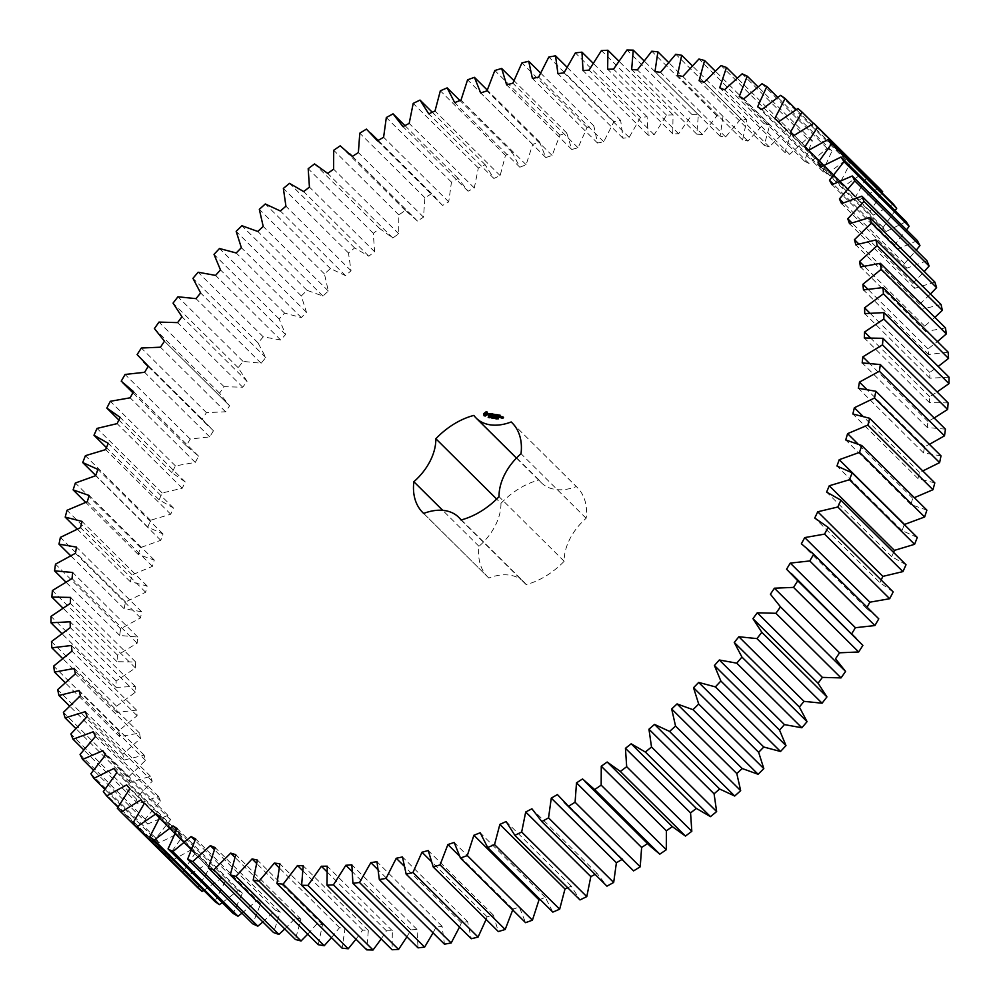 <?xml version="1.0" encoding="UTF-8"?>
<svg xmlns="http://www.w3.org/2000/svg" width="1000" height="1000" viewBox="0 0 1000 1000"><rect width="100%" height="100%" fill="white"/><g stroke="black" fill="none" stroke-linecap="round" stroke-linejoin="round"><path stroke-width="0.75" stroke-dasharray="5 3.75" d="M893.175 591.925L879.862 582.638L814.737 518.038M879.862 582.638L881.137 579.987M906.025 564.763L891.737 556.675L893.55 552.375M917.275 537.45L902.087 530.6L904.35 524.288M926.888 510.125L910.85 504.538L912.725 498.25L914.35 497.675M934.812 482.887L917.987 478.6L919.475 472.35L922.788 470.962M941.012 455.863L923.487 452.887L924.562 446.712L929.4 444.35M945.45 429.162L927.3 427.512L927.975 421.438L934.175 417.975M948.138 402.912L929.438 402.587L929.688 396.637L937.113 391.975M949.038 377.212L929.862 378.212L929.712 372.413L938.213 366.463M948.15 352.175L928.587 354.5L928.025 348.875L937.463 341.562M945.487 327.912L925.625 331.562L924.65 326.125L934.875 317.375M941.062 304.525L920.962 309.462L919.587 304.262L930.475 294.012M934.887 282.1L914.65 288.337L912.875 283.375L924.262 271.575M926.975 260.763L906.7 268.238L904.538 263.55L916.287 250.162M917.387 240.588L897.15 249.288L894.6 244.875L906.562 229.85M906.15 221.65L886.038 231.537L883.112 227.438L895.138 210.725M893.312 204.05L873.4 215.075L870.125 211.3L882.05 192.887M878.925 187.85L859.312 199.975L855.7 196.537L867.188 176.688L863.062 173.137L843.825 186.3L839.875 183.212L850.25 163.113L845.775 159.95L827.013 174.1L822.75 171.375L831.95 151.125L827.15 148.363L808.925 163.438L804.375 161.1L812.375 140.762L807.275 138.425L789.663 154.362L784.837 152.4L791.6 132.075L786.213 130.162L769.3 146.888L764.212 145.338L769.725 125.113L764.062 123.625L747.925 141.075L742.613 139.925L746.825 119.875L740.925 118.85L725.625 136.938L720.1 136.188L723.012 116.425L716.888 115.825L702.5 134.5L696.787 134.162L698.375 114.738L692.075 114.6L678.637 133.75L672.763 133.825L673.037 114.85L666.562 115.15L654.163 134.713L648.15 135.2L647.087 116.737L640.487 117.5L629.15 137.387L623.038 138.287L620.662 120.412L613.95 121.625L603.737 141.738L597.537 143.05L593.85 125.862L587.062 127.5L578.025 147.775L571.763 149.475L566.775 133.038L559.938 135.113L552.112 155.45L545.825 157.55L539.55 141.925L532.7 144.425L526.112 164.737L519.812 167.225L512.3 152.487L505.462 155.4L500.138 175.6L493.875 178.463L485.138 164.675L478.338 167.987L474.3 188L468.088 191.213L458.175 178.438L451.45 182.138L448.725 201.863L442.587 205.438L431.538 193.713L424.913 197.775L423.5 217.138L417.463 221.05L405.325 210.438L398.825 214.862L398.738 233.775L392.837 237.987L379.663 228.538L373.312 233.3L374.562 251.688L368.812 256.2L354.65 247.95L348.488 253.012L351.05 270.788L345.475 275.587L330.412 268.575L324.45 273.938L328.325 291.025L322.95 296.075L307.025 290.325L301.3 295.95L306.475 312.288L301.325 317.575L284.613 313.113L279.137 318.988L285.587 334.5L280.688 340L263.25 336.838L258.062 342.938L265.75 357.55L261.125 363.237L243.05 361.4L238.175 367.7L247.062 381.35L242.725 387.212L224.088 386.7L219.537 393.162L229.6 405.8L225.575 411.8L206.45 412.612L202.237 419.212L213.438 430.788L209.725 436.9L190.212 439.05L186.35 445.763L198.637 456.213L195.263 462.413L175.425 465.887L171.95 472.675L185.263 481.962L182.25 488.225L162.188 493L159.1 499.837L173.388 507.925L170.738 514.225L150.525 520.275L147.85 527.15L163.038 534L160.775 540.3L140.488 547.612L138.238 554.475L154.275 560.062L152.4 566.35L132.15 574.888L130.312 581.712L147.137 586L145.65 592.25L125.512 601.975L124.113 608.737L141.637 611.712L140.562 617.888L120.625 628.763L119.675 635.438L137.825 637.087L137.15 643.162L117.5 655.138L116.988 661.688L135.688 662.013L135.438 667.962L116.15 680.987L116.088 687.387L135.262 686.388L135.412 692.188L116.587 706.2L116.975 712.425L136.537 710.088L137.1 715.725L118.8 730.675L119.637 736.688L139.5 733.037L140.475 738.462L122.788 754.287L124.062 760.075L144.162 755.125L145.538 760.337L128.525 776.963L130.238 782.487L150.475 776.263L152.25 781.225L136 798.575L138.15 803.838L158.425 796.35L160.588 801.05L145.175 819.062L147.738 824.013L167.975 815.312L170.525 819.725L156 838.312L158.975 842.95L179.088 833.062L182.013 837.163L168.438 856.25L171.812 860.55L191.725 849.525L195 853.3L182.438 872.812L186.2 876.737L205.812 864.625L209.425 868.062L197.938 887.913M164.35 341.062L229.475 405.662L164.475 341.2M203.738 890.425L221.3 878.3L225.25 881.388L214.875 901.488M222.25 902.65L238.113 890.5L242.375 893.213L233.175 913.475M241.988 913.162L256.2 901.162L260.75 903.5L252.75 923.838M262.863 921.95L275.462 910.238L280.287 912.2L273.525 932.525M284.8 928.975L295.825 917.7L300.912 919.262L295.4 939.488M307.7 934.212L317.2 923.525L322.512 924.675L318.3 944.712M331.475 937.625L339.5 927.663L345.025 928.4L342.113 948.175M356 939.2L362.625 930.1L368.338 930.438L366.75 949.862M381.188 938.938L386.488 930.85L392.35 930.775L392.088 949.75M406.912 936.825L410.962 929.887L416.975 929.388L418.038 947.85M433.05 932.862L435.962 927.212L442.088 926.312L444.462 944.175M459.5 927.062L461.388 922.862L467.587 921.55L471.275 938.737M486.112 919.425L487.1 916.825L493.363 915.125L498.35 931.562M512.762 909.963L513.013 909.15L519.3 907.05L525.575 922.675M539.012 899.862L545.312 897.375L552.825 912.113M567.712 887.75L571.25 886.137L579.987 899.925M595.075 874.4L597.038 873.375L606.95 886.162M621.875 859.562L622.537 859.163L629.325 866.95M647.575 843.612L650.05 846.05M856.375 638.038L851.85 633.55M877.113 617.137L866.488 608.387L867.113 607.238M516.438 458.062L541.287 482.7A48.85 33.062 -45.2 0 1 538.975 480.012A63.3 42.85 -45.2 0 0 500.962 503.338L496.662 499.062M541.287 482.7A48.85 33.062 -45.2 0 0 576.312 486.562L512.812 423.575M461.35 519.913L523.837 581.9A48.85 33.062 -45.2 0 1 526.15 584.587A63.3 42.85 -45.2 0 0 564.163 561.263A48.85 33.062 -45.2 0 1 586.15 518.288A63.3 42.85 -45.2 0 0 577.137 487.35A63.3 42.85 -45.2 0 0 576.312 486.562M523.837 581.9A48.85 33.062 -45.2 0 0 488.812 578.038L423.688 513.438M500.962 503.338A48.85 33.062 -45.2 0 1 478.975 546.3A63.3 42.85 -45.2 0 0 487.987 577.238A63.3 42.85 -45.2 0 0 488.812 578.038M866.488 608.387L801.363 543.787M891.737 556.675L826.612 492.075M851.688 633.812L786.562 569.212M902.087 530.6L836.963 466M910.85 504.538L845.725 439.938M912.725 498.25L857.875 443.837M917.987 478.6L852.862 414M919.475 472.35L862.775 416.112M923.487 452.887L858.363 388.288M924.562 446.712L866.675 389.288M927.3 427.512L862.175 362.912M927.975 421.438L869.237 363.175M929.438 402.587L864.312 337.987M929.688 396.637L870.325 337.75M929.862 378.212L864.737 313.612M929.712 372.413L869.862 313.05M928.587 354.5L863.462 289.913M928.025 348.875L867.788 289.125M925.625 331.562L860.5 266.962M924.65 326.125L864.1 266.075M647.663 843.55L582.537 778.95M920.962 309.462L855.837 244.875M919.587 304.262L858.787 243.95M622.537 859.163L557.413 794.562M914.65 288.337L849.525 223.738M912.875 283.375L851.875 222.862M597.038 873.375L531.912 808.787M906.7 268.238L841.575 203.65M904.538 263.55L843.363 202.862M571.25 886.137L506.125 821.538M897.15 249.288L832.025 184.688M894.6 244.875L833.288 184.05M545.312 897.375L480.188 832.775M886.038 231.537L820.913 166.938M883.112 227.438L821.688 166.5M519.3 907.05L454.175 842.45M873.4 215.075L808.275 150.475M513.013 909.15L459.375 855.938M870.125 211.3L808.612 150.275M493.363 915.125L428.237 850.525M859.312 199.975L794.188 135.375M487.1 916.825L431.112 861.287M855.7 196.537L790.575 131.938M867.188 176.688L813.487 123.425M863.062 173.137L797.938 108.537M467.587 921.55L402.463 856.95M843.825 186.3L778.7 121.7M461.388 922.862L403.963 865.9M839.875 183.212L774.75 118.612M850.25 163.113L796.263 109.575M845.775 159.95L780.65 95.35M442.088 926.312L376.962 861.712M827.013 174.1L761.888 109.5M435.962 927.212L377.575 869.3M822.75 171.375L757.625 106.788M831.95 151.125L777.75 97.35M827.15 148.363L762.025 83.763M416.975 929.388L351.85 864.8M808.925 163.438L743.8 98.837M410.962 929.887L351.863 871.25M804.375 161.1L739.25 96.5M812.375 140.762L758.012 86.838M807.275 138.425L742.15 73.825M392.35 930.775L327.238 866.175M789.663 154.362L724.538 89.763M386.488 930.85L326.838 871.675M784.837 152.4L719.712 87.8M791.6 132.075L737.138 78.05M786.213 130.162L721.087 65.562M368.338 930.438L303.212 865.837M769.3 146.888L704.175 82.3M362.625 930.1L302.55 870.512M764.212 145.338L699.087 80.738M769.725 125.113L715.2 71.025M764.062 123.625L698.938 59.025M345.025 928.4L279.9 863.812M747.925 141.075L682.8 76.475M339.5 927.663L279.088 867.725M742.613 139.925L677.487 75.325M746.825 119.875L692.3 65.788M740.925 118.85L675.8 54.25M322.512 924.675L257.387 860.075M725.625 136.938L660.5 72.337M317.2 923.525L256.512 863.312M720.1 136.188L654.975 71.6M723.012 116.425L668.525 62.375M716.888 115.825L651.762 51.225M300.912 919.262L235.787 854.663M702.5 134.5L637.375 69.9M295.825 917.7L234.9 857.275M696.787 134.162L631.663 69.562M698.375 114.738L644 60.8M692.075 114.6L626.95 50M280.287 912.2L215.162 847.6M678.637 133.75L613.513 69.15M275.462 910.238L214.35 849.625M672.763 133.825L607.65 69.225M673.037 114.85L618.812 61.062M666.562 115.15L601.438 50.562M260.75 903.5L195.625 838.9M654.163 134.713L589.038 70.113M256.2 901.162L194.938 840.4M648.15 135.2L583.025 70.612M647.087 116.737L593.088 63.175M640.487 117.5L575.363 52.9M242.375 893.213L177.25 828.625M629.15 137.387L564.038 72.787M238.113 890.5L176.725 829.613M623.038 138.287L557.913 73.688M620.662 120.412L566.95 67.138M613.95 121.625L548.825 57.025M225.25 881.388L160.125 816.787M603.737 141.738L538.612 77.138M221.3 878.3L159.812 817.312M597.537 143.05L532.413 78.45M593.85 125.862L540.5 72.938M587.062 127.5L521.938 62.9M209.425 868.062L144.3 803.462M578.025 147.775L512.9 83.175M205.812 864.625L144.25 803.55M571.763 149.475L506.637 84.875M566.775 133.038L513.888 80.575M182.438 872.812L117.312 808.213M559.938 135.113L494.812 70.512M195 853.3L129.875 788.7M552.112 155.45L486.987 90.85M191.725 849.525L126.6 784.925M545.825 157.55L480.7 92.95M171.812 860.55L117.95 807.113M539.55 141.925L487.238 90.037M168.438 856.25L103.312 791.663M532.7 144.425L467.575 79.825M182.013 837.163L116.888 772.562M526.112 164.737L460.988 100.138M179.088 833.062L113.963 768.462M519.812 167.225L454.688 102.625M158.975 842.95L104.862 789.275M512.3 152.487L459.95 100.55M156 838.312L90.875 773.713M505.462 155.4L440.337 90.8M170.525 819.725L105.4 755.125M500.138 175.6L435.012 111M167.975 815.312L102.85 750.713M493.875 178.463L428.75 113.863M147.738 824.013L93.438 770.15M485.138 164.675L432.287 112.25M145.175 819.062L80.05 754.463M478.338 167.987L413.212 103.387M160.588 801.05L95.463 736.45M474.3 188L409.175 123.4M158.425 796.35L93.3 731.762M468.088 191.213L402.962 126.625M138.15 803.838L83.713 749.837M458.175 178.438L404.925 125.6M136 798.575L70.875 733.988M451.45 182.138L386.325 117.537M152.25 781.225L87.125 716.625M448.725 201.863L383.6 137.262M150.475 776.263L85.35 711.663M442.587 205.438L377.463 140.838M130.238 782.487L75.738 728.425M431.538 193.713L366.413 129.113M128.525 776.963L63.4 712.362M424.913 197.775L359.787 133.188M145.538 760.337L80.412 695.738M423.5 217.138L358.375 152.55M144.162 755.125L79.037 690.537M417.463 221.05L352.337 156.45M124.062 760.075L69.525 705.987M405.325 210.438L340.2 145.838M122.788 754.287L57.663 689.688M398.825 214.862L333.7 150.262M140.475 738.462L75.35 673.875M398.738 233.775L333.612 169.175M139.5 733.037L74.375 668.438M392.837 237.987L327.713 173.4M119.637 736.688L65.125 682.625M379.663 228.538L314.538 163.938M118.8 730.675L53.675 666.075M373.312 233.3L308.188 168.7M137.1 715.725L71.975 651.125M374.562 251.688L309.438 187.087M136.537 710.088L71.413 645.5M368.812 256.2L303.688 191.6M116.975 712.425L62.538 658.438M354.65 247.95L289.525 183.35M116.587 706.2L51.463 641.6M348.488 253.012L283.363 188.425M135.412 692.188L70.287 627.587M351.05 270.788L285.925 206.2M135.262 686.388L70.138 621.788M345.475 275.587L280.35 210.987M116.088 687.387L61.788 633.538M330.412 268.575L265.287 203.975M116.15 680.987L51.025 616.388M324.45 273.938L259.325 209.338M135.438 667.962L70.312 603.362M328.325 291.025L263.2 226.425M135.688 662.013L70.562 597.413M322.95 296.075L257.825 231.475M116.988 661.688L62.888 608.025M307.025 290.325L241.9 225.725M117.5 655.138L52.375 590.538M301.3 295.95L236.175 231.363M137.15 643.162L72.025 578.562M306.475 312.288L241.35 247.688M137.825 637.087L72.7 572.487M301.325 317.575L236.2 252.975M119.675 635.438L65.825 582.025M284.613 313.113L219.488 248.512M120.625 628.763L55.5 564.163M279.137 318.988L214.013 254.387M140.562 617.888L75.438 553.288M285.587 334.5L220.463 269.9M141.637 611.712L76.513 547.112M280.688 340L215.562 275.4M124.113 608.737L70.6 555.65M263.25 336.838L198.125 272.238M125.512 601.975L60.388 537.375M258.062 342.938L192.938 278.337M145.65 592.25L80.525 527.65M265.75 357.55L200.625 292.95M147.137 586L82.013 521.4M261.125 363.237L196 298.637M130.312 581.712L77.213 529.038M243.05 361.4L177.925 296.8M132.15 574.888L67.025 510.288M238.175 367.7L173.05 303.1M152.4 566.35L87.275 501.75M247.062 381.35L181.938 316.75M154.275 560.062L89.15 495.462M242.725 387.212L177.6 322.612M138.238 554.475L85.65 502.325M224.088 386.7L158.975 322.1M140.488 547.612L75.362 483.013M219.537 393.162L154.412 328.562M160.775 540.3L95.65 475.712M163.038 534L97.912 469.4M225.575 411.8L160.45 347.2M147.85 527.15L95.738 475.462M206.45 412.612L141.325 348.025M150.525 520.275L85.4 455.688M202.237 419.212L137.113 354.613M170.738 514.225L105.612 449.625M213.438 430.788L148.312 366.188M173.388 507.925L108.263 443.325M209.725 436.9L144.6 372.3M159.1 499.837L106.45 447.625M190.212 439.05L125.087 374.45M162.188 493L97.062 428.4M186.35 445.763L121.225 381.163M182.25 488.225L117.125 423.625M198.637 456.213L133.512 391.613M185.263 481.962L120.138 417.362M195.263 462.413L130.137 397.812M171.95 472.675L118.863 420.012M175.425 465.887L110.312 401.287M538.975 480.012L473.85 415.412M478.975 546.3L442.7 510.325M526.15 584.587L461.025 519.987M564.163 561.263L499.038 496.662M586.15 518.288L521.025 453.7M484.288 415.9L485.562 416.225L487.512 414.85M489.15 416.662L488.738 417.837M488.525 417.525L489.188 416.7M490.35 417.125L489.312 417.912L489.975 416.875M491.062 416.85L490.075 418.05L491.325 417.113M492.375 417.65L491.838 418.338L492.15 417.388L492.875 417.463L491.875 418.125L492.638 417.912M488.413 414.212L489.675 415.2L488.875 415.662M489.312 413.562L489.963 413.888M488.312 415.625L489.637 415.737L489.7 414.85M490.575 413.787L491.388 414.137L490.45 416.213L491.987 413.963M492.738 414.162L492.25 415M492.4 415.163L492.638 414.225M492.15 415.175L491.712 416.025M491.625 416.213L492.575 416.312M492.8 414.387L493.8 414.562M491.875 416.188L493.237 415.438M493.888 417.413L492.762 418.512L493.05 417.413L493.425 418.45L494.075 417.587M494.812 417.512L493.837 418.7L495.075 417.775M496.188 417.938L495.45 418.862L496.362 418.125L495.7 417.85L495.6 418.875L496.5 418.413M496.587 418.338L496.337 419.012M497.212 419.012L496.75 417.987M497.775 418.025L497.362 418.663M497.325 418.537L498.038 418.288M497.987 418.988L498.587 418.575L497.938 418.925M495.588 415.125L494.513 415.863M494.363 414.237L494.625 415.975M494.888 416.637L496.2 414.837M494.2 414.875L493.375 416.725L494.363 415.037M495.637 415.175L494.925 416.85M494.3 416.05L495.737 415.275M496.75 414.875L496.25 415.7M496.413 415.863L496.65 414.925M496.163 415.887L495.65 417.125L496.887 415.95M496.812 415.087L497.812 415.275M498.263 414.85L497.337 417.425L498.512 415.112M499.137 415.288L498.65 416.125M498.812 416.287L499.05 415.35M498.55 416.3L498.113 417.15M498.025 417.337L498.975 417.438M499.2 415.513L500.2 415.688M498.413 416.287L499.45 416.675M498.275 417.312L498.675 416.538M500.65 417.725L501.463 416.75M500.138 417.7L501.062 418.075M500.975 416.725L500.487 417.575M501.875 417.15L501.475 418.15L502.488 416.962M502.663 417.713L502.762 418.488M502.962 418.525L503.825 417.3M502.025 418.425L502.938 418.8M485.075 415.05L485.3 413.612L486.75 413.263M496.55 419.175L495.913 418.15M378.125 140.438L435.8 197.65M352.425 156.387L415.075 218.538M148.15 366.45L208.75 426.562M132.887 392.762L188.012 447.45M422.863 512.65L487.987 577.238M512.013 422.762L577.137 487.35"/><path stroke-width="1.5" d="M867.113 607.238L869.862 602.188L889.688 598.713L824.575 534.113L828.05 527.325L814.737 518.038L817.75 511.775L837.812 507L840.9 500.163L826.612 492.075L829.262 485.775L849.475 479.725L852.15 472.85L836.963 466L839.225 459.7L859.513 452.388L861.762 445.525L845.725 439.938L847.6 433.65L867.85 425.112L869.688 418.288L852.862 414L854.35 407.75L874.488 398.025L875.888 391.262L858.363 388.288L859.438 382.113L879.375 371.238L880.325 364.562L862.175 362.912L862.85 356.838L882.5 344.862L883.012 338.312L864.312 337.987L864.562 332.038L883.85 319.012L883.913 312.613L864.737 313.612L864.587 307.812L883.413 293.8L883.025 287.575L863.462 289.913L862.9 284.275L881.2 269.325L880.362 263.312L860.5 266.962L859.525 261.537L877.212 245.712L875.938 239.925L855.837 244.875L854.463 239.662L871.475 223.038L869.762 217.512L849.525 223.738L847.75 218.775L864 201.425L861.85 196.163L841.575 203.65L839.412 198.95L854.825 180.938L852.262 175.987L832.025 184.688L829.475 180.275L844 161.688L841.025 157.05L820.913 166.938L817.987 162.838L831.562 143.75L828.188 139.45L808.275 150.475L805 146.7L817.562 127.188L813.8 123.263L794.188 135.375L790.575 131.938L802.062 112.088L797.938 108.537L778.7 121.7L774.75 118.612L785.125 98.513L780.65 95.35L761.888 109.5L757.625 106.788L766.825 86.525L762.025 83.763L743.8 98.837L739.25 96.5L747.25 76.162L742.15 73.825L724.538 89.763L719.712 87.8L726.475 67.475L721.087 65.562L704.175 82.3L699.087 80.738L704.6 60.512L698.938 59.025L682.8 76.475L677.487 75.325L681.7 55.287L675.8 54.25L660.5 72.337L654.975 71.6L657.887 51.825L651.762 51.225L637.375 69.9L631.663 69.562L633.25 50.138L626.95 50L613.513 69.15L607.65 69.225L607.913 50.25L601.438 50.562L589.038 70.113L583.025 70.612L581.962 52.15L575.363 52.9L564.038 72.787L557.913 73.688L555.538 55.825L548.825 57.025L538.612 77.138L532.413 78.45L528.725 61.262L521.938 62.9L512.9 83.175L506.637 84.875L501.65 68.438L494.812 70.512L486.987 90.85L480.7 92.95L474.425 77.325L467.575 79.825L460.988 100.138L454.688 102.625L447.175 87.888L440.337 90.8L435.012 111L428.75 113.863L420.012 100.075L413.212 103.387L409.175 123.4L402.962 126.625L393.05 113.837L386.325 117.537L383.6 137.262L377.463 140.838L366.413 129.113L359.787 133.188L358.375 152.55L352.337 156.45L340.2 145.838L333.7 150.262L333.612 169.175L327.713 173.4L314.538 163.938L308.188 168.7L309.438 187.087L303.688 191.6L289.525 183.35L283.363 188.425L285.925 206.2L280.35 210.987L265.287 203.975L259.325 209.338L263.2 226.425L257.825 231.475L241.9 225.725L236.175 231.363L241.35 247.688L236.2 252.975L219.488 248.512L214.013 254.387L220.463 269.9L215.562 275.4L198.125 272.238L192.938 278.337L200.625 292.95L196 298.637L177.925 296.8L173.05 303.1L181.938 316.75L177.6 322.612L158.975 322.1L154.412 328.562L164.475 341.2L160.45 347.2L141.325 348.025L137.113 354.613L148.312 366.188L144.6 372.3L125.087 374.45L121.225 381.163L133.512 391.613L130.137 397.812L110.312 401.287L106.825 408.075L120.138 417.362L117.125 423.625L97.062 428.4L93.975 435.238L108.263 443.325L105.612 449.625L85.4 455.688L82.725 462.55L97.912 469.4L95.65 475.712L75.362 483.013L73.112 489.875L89.15 495.462L87.275 501.75L67.025 510.288L65.188 517.112L82.013 521.4L80.525 527.65L60.388 537.375L58.987 544.138L76.513 547.112L75.438 553.288L55.5 564.163L54.55 570.837L72.7 572.487L72.025 578.562L52.375 590.538L51.863 597.087L70.562 597.413L70.312 603.362L51.025 616.388L50.963 622.788L70.138 621.788L70.287 627.587L51.463 641.6L51.85 647.825L71.413 645.5L71.975 651.125L53.675 666.075L54.513 672.087L74.375 668.438L75.35 673.875L57.663 689.688L58.938 695.475L79.037 690.537L80.412 695.738L63.4 712.362L65.113 717.9L85.35 711.663L87.125 716.625L70.875 733.988L73.025 739.237L93.3 731.762L95.463 736.45L80.05 754.463L82.613 759.412L102.85 750.713L105.4 755.125L90.875 773.713L93.85 778.35L113.963 768.462L116.888 772.562L103.312 791.663L106.688 795.95L126.6 784.925L129.875 788.7L117.312 808.213L121.075 812.15L140.688 800.025L144.3 803.462L132.812 823.312L136.938 826.862L156.175 813.7L160.125 816.787L149.75 836.888L154.225 840.05L172.987 825.9L177.25 828.625L168.05 848.875L172.85 851.637L191.075 836.562L195.625 838.9L187.625 859.237L192.725 861.575L210.338 845.638L215.162 847.6L208.4 867.925L213.787 869.837L230.7 853.112L235.787 854.663L230.275 874.887L235.938 876.375L252.075 858.925L257.387 860.075L253.175 880.125L259.075 881.15L274.375 863.062L279.9 863.812L276.988 883.575L283.113 884.175L297.5 865.5L303.212 865.837L301.625 885.263L307.925 885.4L321.362 866.25L327.238 866.175L326.962 885.15L333.438 884.85L345.838 865.288L351.85 864.8L352.912 883.263L359.513 882.5L370.85 862.613L376.962 861.712L379.338 879.587L386.05 878.375L396.262 858.263L402.463 856.95L406.15 874.137L412.938 872.5L421.975 852.225L428.237 850.525L433.225 866.963L440.062 864.887L447.887 844.55L454.175 842.45L460.45 858.075L467.3 855.575L473.888 835.263L480.188 832.775L487.7 847.513L494.538 844.6L499.862 824.4L506.125 821.538L514.862 835.325L521.663 832.013L525.7 812L531.912 808.787L541.825 821.562L548.55 817.862L551.275 798.138L557.413 794.562L568.462 806.287L575.087 802.225L576.5 782.862L582.537 778.95L594.675 789.562L601.175 785.138L601.263 766.225L607.163 762.013L620.337 771.462L626.688 766.7L625.438 748.312L631.188 743.8L645.35 752.05L651.513 746.988L648.95 729.212L654.525 724.412L669.587 731.425L675.55 726.062L671.675 708.975L677.05 703.925L692.975 709.675L698.7 704.05L693.525 687.712L698.675 682.425L715.387 686.888L720.863 681.012L714.412 665.5L719.312 660L736.75 663.162L741.938 657.062L734.25 642.45L738.875 636.763L756.95 638.6L761.825 632.3L752.938 618.65L757.275 612.788L775.913 613.3L780.462 606.838L770.4 594.2L774.425 588.2L793.55 587.388L797.763 580.788L786.562 569.212L790.275 563.1L809.788 560.95L813.65 554.237L801.363 543.787L804.737 537.587L824.575 534.113M889.688 598.713L893.175 591.925L828.05 527.325M869.862 602.188L804.737 537.587M881.137 579.987L882.875 576.375L902.938 571.6L906.025 564.763L840.9 500.163M893.55 552.375L894.388 550.375L914.6 544.312L917.275 537.45L852.15 472.85M904.262 524.538L924.638 516.987L926.888 510.125L861.762 445.525M914.35 497.675L932.975 489.712L934.812 482.887L869.688 418.288M922.788 470.962L939.613 462.625L941.012 455.863L875.888 391.262M929.4 444.35L944.5 435.838L945.45 429.162L880.325 364.562M934.175 417.975L947.625 409.462L948.138 402.912L883.012 338.312M937.113 391.975L948.975 383.612L949.038 377.212L883.913 312.613M938.213 366.463L948.538 358.4L948.15 352.175L883.025 287.575M937.463 341.562L946.325 333.925L945.487 327.912L880.362 263.312M934.875 317.375L942.337 310.312L941.062 304.525L875.938 239.925M930.475 294.012L936.6 287.638L934.887 282.1L869.762 217.512M924.262 271.575L929.125 266.012L926.975 260.763L861.85 196.163M916.287 250.162L919.95 245.538L917.387 240.588L852.262 175.987M906.562 229.85L909.125 226.287L906.15 221.65L841.025 157.05M895.138 210.725L896.688 208.337L893.312 204.05L828.188 139.45M882.05 192.887L882.688 191.788L878.925 187.85L813.8 123.263M121.075 812.15L186.513 876.575M132.812 823.312L197.938 887.913L202.062 891.462L203.738 890.425M149.75 836.888L214.875 901.488L219.35 904.65L222.25 902.65M168.05 848.875L233.175 913.475L237.975 916.237L241.988 913.162M187.625 859.237L252.75 923.838L257.85 926.175L262.863 921.95M208.4 867.925L273.525 932.525L278.913 934.438L284.8 928.975M230.275 874.887L295.4 939.488L301.062 940.975L307.7 934.212M253.175 880.125L318.3 944.712L324.2 945.75L331.475 937.625M276.988 883.575L342.113 948.175L348.237 948.775L356 939.2M301.625 885.263L366.75 949.862L373.05 950L381.188 938.938M326.962 885.15L392.088 949.75L398.562 949.438L406.912 936.825M352.912 883.263L418.038 947.85L424.637 947.1L433.05 932.862M379.338 879.587L444.462 944.175L451.175 942.975L459.5 927.062M406.15 874.137L471.275 938.737L478.062 937.1L486.112 919.425M433.225 866.963L498.35 931.562L505.188 929.488L513.013 909.15M460.45 858.075L525.575 922.675L532.425 920.175L539.012 899.862L540.05 899.45M487.7 847.513L552.825 912.113L559.663 909.2L564.987 889L567.712 887.75M514.862 835.325L579.987 899.925L586.788 896.612L590.825 876.6L595.075 874.4M541.825 821.562L606.95 886.162L613.675 882.463L616.4 862.738L622.537 859.163M564.2 802.35L633.587 870.888L640.212 866.812L641.625 847.45L647.663 843.55M584.925 781.462L650.05 846.05L659.8 854.163L666.3 849.737L666.388 830.825L672.288 826.6L685.462 836.062L691.812 831.3L690.562 812.913L696.312 808.4L710.475 816.65L716.637 811.575L714.075 793.8L719.65 789.013L734.712 796.025L740.675 790.662L736.8 773.575L742.175 768.525L758.1 774.275L763.825 768.637L758.65 752.312L763.8 747.025L780.512 751.488L785.987 745.612L779.538 730.1L784.438 724.6L801.875 727.763L807.062 721.663L799.375 707.05L804 701.363L822.075 703.2L826.95 696.9L818.062 683.25L822.4 677.387L841.025 677.9L845.588 671.438L835.525 658.8L839.55 652.8L858.675 651.975L862.887 645.387L791.25 573.438M851.688 633.812L855.4 627.7L874.912 625.55L878.775 618.837L811.988 552.55M458.713 517.3A48.85 33.062 -45.2 0 1 461.025 519.987A63.3 42.85 -45.2 0 0 499.038 496.662A48.85 33.062 -45.2 0 1 521.025 453.7A63.3 42.85 -45.2 0 0 512.013 422.762A63.3 42.85 -45.2 0 0 511.188 421.962A48.85 33.062 -45.2 0 1 476.163 418.1A48.85 33.062 -45.2 0 1 473.85 415.412A63.3 42.85 -45.2 0 0 435.838 438.738A48.85 33.062 -45.2 0 1 413.85 481.712A63.3 42.85 -45.2 0 0 422.863 512.65A63.3 42.85 -45.2 0 0 423.688 513.438A48.85 33.062 -45.2 0 1 458.713 517.3L461.35 519.913M486.012 411.838L483.837 413.575L484.012 415.737L485.3 415.962L487.475 414.225L487.3 412.062L486.012 411.838L484.1 413.837L484.288 415.9M489.05 417.125L488.188 417.425L488.762 416.512L489.038 417.1M489.85 416.637L489.062 417.65L489.975 416.875M491.062 416.85L489.812 417.788L491.062 416.85M492.375 417.65L491.475 417.95L491.887 417.137L492.612 417.2L491.613 417.875L492.375 417.65M488.75 413.537L489.412 414.938L488.237 415.613L489.725 414.8L488.913 413.713L490.112 413.913L488.925 413.713M490.575 413.787L490.188 415.962L492.088 413.913L490.575 413.787M492.55 413.85L491.375 416.163L492.663 416.25L491.613 415.938L492.975 415.188L492.15 414.9L492.537 414.125L493.725 414.2L492.738 414.162M493.812 417.337L492.5 418.263L492.8 417.15L492.663 418.088L493.888 417.413M494.812 417.512L493.575 418.45L494.812 417.512M496.1 417.863L495.2 418.612L496.1 417.85M496.662 418.4L496 418.875L496.587 418.35M497.55 418.6L496.812 418.938L497.55 418.6M498.35 418.825L497.587 418.825L498.425 418.15L498.35 418.825M494.1 414.775L494.363 415.688L494.125 414.263L493.113 416.475L494.1 414.775L494.175 416.1L495.475 415.012L494.7 416.75L495.887 414.438L494.513 415.863M497.675 414.75L496.388 414.663L495.387 416.875L496.987 415.887L496.15 415.613L496.55 414.837L497.675 414.75M498.263 414.85L497.075 417.163L498.263 414.85M500.075 415.175L498.787 415.087L497.775 417.287L499.075 417.375L498.025 417.062L499.375 416.312L498.55 416.025L498.938 415.25L500.075 415.175M500.975 417.713L501.463 416.538L500.625 416.525L500.1 417.562L500.875 417.775M501.875 416.613L501.225 417.9L502.5 417.025L501.875 416.613M502.863 416.788L502.025 418.425L502.85 418.438L503.038 417.088M882.875 576.375L817.75 511.775M878.775 618.837L813.65 554.237M902.938 571.6L837.812 507M874.912 625.55L809.788 560.95M855.4 627.7L790.275 563.1M894.388 550.375L829.262 485.775M862.887 645.387L797.763 580.788M914.6 544.312L849.475 479.725M858.675 651.975L793.55 587.388M839.55 652.8L774.425 588.2M904.35 524.288L839.225 459.7M845.588 671.438L780.462 606.838M924.638 516.987L859.513 452.388M841.025 677.9L775.913 613.3M822.4 677.387L757.275 612.788M818.062 683.25L752.938 618.65M857.875 443.837L847.6 433.65M826.95 696.9L761.825 632.3M932.975 489.712L867.85 425.112M822.075 703.2L756.95 638.6M804 701.363L738.875 636.763M799.375 707.05L734.25 642.45M862.775 416.112L854.35 407.75M807.062 721.663L741.938 657.062M939.613 462.625L874.488 398.025M801.875 727.763L736.75 663.162M784.438 724.6L719.312 660M779.538 730.1L714.412 665.5M866.675 389.288L859.438 382.113M785.987 745.612L720.863 681.012M944.5 435.838L879.375 371.238M780.512 751.488L715.387 686.888M763.8 747.025L698.675 682.425M758.65 752.312L693.525 687.712M869.237 363.175L862.85 356.838M763.825 768.637L698.7 704.05M947.625 409.462L882.5 344.862M758.1 774.275L692.975 709.675M742.175 768.525L677.05 703.925M736.8 773.575L671.675 708.975M870.325 337.75L864.562 332.038M740.675 790.662L675.55 726.062M948.975 383.612L883.85 319.012M734.712 796.025L669.587 731.425M719.65 789.013L654.525 724.412M714.075 793.8L648.95 729.212M869.862 313.05L864.587 307.812M716.637 811.575L651.513 746.988M948.538 358.4L883.413 293.8M710.475 816.65L645.35 752.05M696.312 808.4L631.188 743.8M690.562 812.913L625.438 748.312M867.788 289.125L862.9 284.275M691.812 831.3L626.688 766.7M946.325 333.925L881.2 269.325M685.462 836.062L620.337 771.462M672.288 826.6L607.163 762.013M666.388 830.825L601.263 766.225M864.1 266.075L859.525 261.537M666.3 849.737L601.175 785.138M942.337 310.312L877.212 245.712M659.8 854.163L594.675 789.562M641.625 847.45L576.5 782.862M858.787 243.95L854.463 239.662M640.212 866.812L575.087 802.225M936.6 287.638L871.475 223.038M633.587 870.888L568.462 806.287M616.4 862.738L551.275 798.138M851.875 222.862L847.75 218.775M613.675 882.463L548.55 817.862M929.125 266.012L864 201.425M590.825 876.6L525.7 812M843.363 202.862L839.412 198.95M586.788 896.612L521.663 832.013M919.95 245.538L854.825 180.938M564.987 889L499.862 824.4M833.288 184.05L829.475 180.275M559.663 909.2L494.538 844.6M909.125 226.287L844 161.688M539.012 899.862L473.888 835.263M821.688 166.5L817.987 162.838M532.425 920.175L467.3 855.575M896.688 208.337L831.562 143.75M459.375 855.938L447.887 844.55M808.612 150.275L805 146.7M505.188 929.488L440.062 864.887M882.688 191.788L817.562 127.188M431.112 861.287L421.975 852.225M478.062 937.1L412.938 872.5M813.487 123.425L802.062 112.088M403.963 865.9L396.262 858.263M451.175 942.975L386.05 878.375M796.263 109.575L785.125 98.513M377.575 869.3L370.85 862.613M424.637 947.1L359.513 882.5M777.75 97.35L766.825 86.525M351.863 871.25L345.838 865.288M398.562 949.438L333.438 884.85M758.012 86.838L747.25 76.162M326.838 871.675L321.362 866.25M373.05 950L307.925 885.4M737.138 78.05L726.475 67.475M302.55 870.512L297.5 865.5M348.237 948.775L283.113 884.175M715.2 71.025L704.6 60.512M279.088 867.725L274.375 863.062M324.2 945.75L259.075 881.15M692.3 65.788L681.7 55.287M256.512 863.312L252.075 858.925M301.062 940.975L235.938 876.375M668.525 62.375L657.887 51.825M234.9 857.275L230.7 853.112M278.913 934.438L213.787 869.837M644 60.8L633.25 50.138M214.35 849.625L210.338 845.638M257.85 926.175L192.725 861.575M618.812 61.062L607.913 50.25M194.938 840.4L191.075 836.562M237.975 916.237L172.85 851.637M593.088 63.175L581.962 52.15M176.725 829.613L172.987 825.9M219.35 904.65L154.225 840.05M566.95 67.138L555.538 55.825M159.812 817.312L156.175 813.7M202.062 891.462L136.938 826.862M540.5 72.938L528.725 61.262M144.25 803.55L140.688 800.025M513.888 80.575L501.65 68.438M117.95 807.113L106.688 795.95M487.238 90.037L474.425 77.325M104.862 789.275L93.85 778.35M459.95 100.55L447.175 87.888M93.438 770.15L82.613 759.412M432.287 112.25L420.012 100.075M83.713 749.837L73.025 739.237M404.925 125.6L393.05 113.837M75.738 728.425L65.113 717.9M69.525 705.987L58.938 695.475M65.125 682.625L54.513 672.087M62.538 658.438L51.85 647.825M61.788 633.538L50.963 622.788M62.888 608.025L51.863 597.087M65.825 582.025L54.55 570.837M70.6 555.65L58.987 544.138M77.213 529.038L65.188 517.112M85.65 502.325L73.112 489.875M95.738 475.462L82.725 462.55M106.45 447.625L93.975 435.238M118.863 420.012L106.825 408.075M496.662 499.062L435.838 438.738M442.7 510.325L413.85 481.712M512.812 423.575L511.188 421.962M489.6 416.6L489.6 417.312M488.725 414.062L489.7 414.85M491.987 413.963L490.962 413.787M493.625 414.25L492.812 414.113M492.15 414.9L492.875 415.238M492.575 416.312L491.613 415.938M497.638 414.963L496.75 414.875M496.15 415.613L496.887 415.95M500.025 415.375L499.137 415.288M498.55 416.025L499.275 416.362M498.975 417.438L498.025 417.062M500.625 416.525L501.375 416.925M502.688 416.887L503.438 417.287M486.75 413.263L486.175 415L484.825 414.787L485.4 413.062L486.75 413.263M503.212 417.738L502.85 417.05M486.688 413.638L486.812 414.312M486.55 414.062L486.538 414.7M495.637 418.587L495.95 417.85L495.712 418.663M501.213 416.763L500.812 417.55M500.387 417.475L500.788 416.688M370.675 133.05L378.125 140.438M349.95 153.95L352.425 156.387M143.625 361.962L148.15 366.45M122.888 382.863L132.887 392.762M476.163 418.1L516.438 458.062"/></g></svg>

